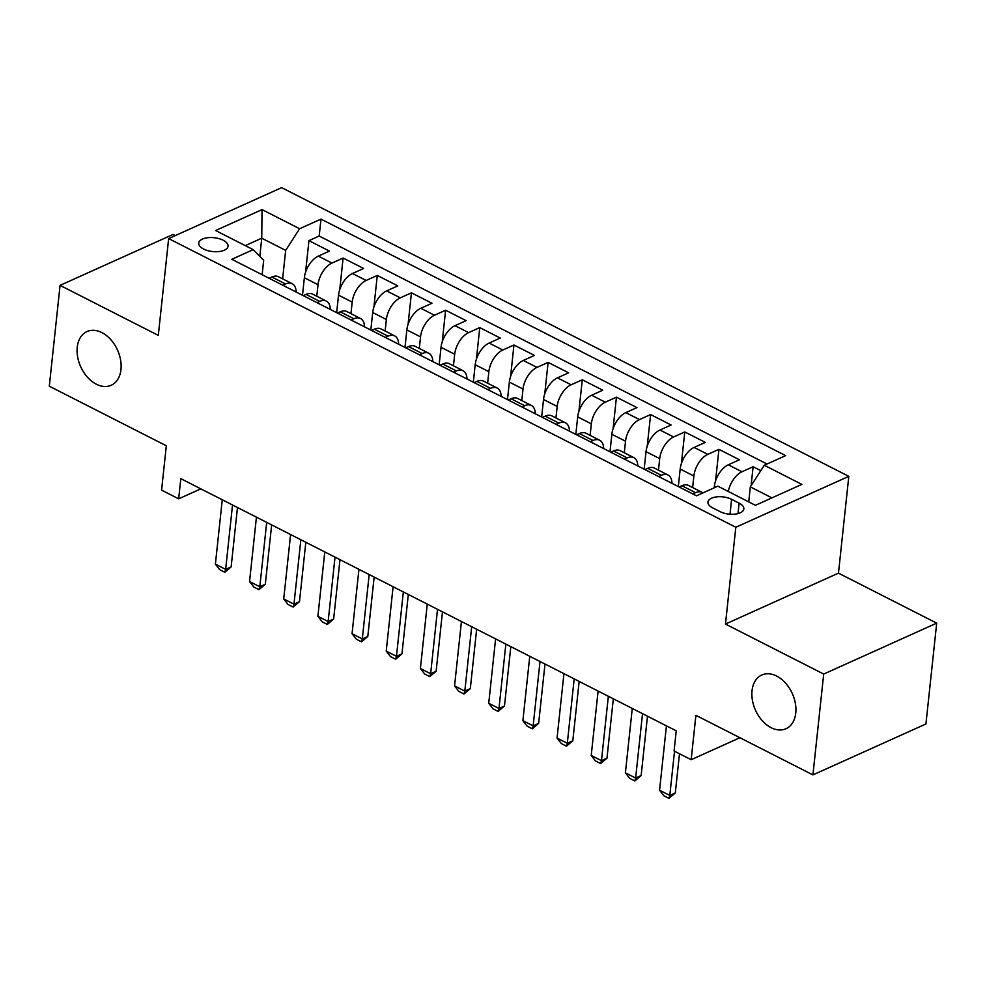 <?xml version="1.0" encoding="UTF-8"?>
<svg xmlns="http://www.w3.org/2000/svg" width="986" height="986" viewBox="0 0 986 986"><rect width="100%" height="100%" fill="white"/><g stroke="black" fill="none" stroke-linecap="round" stroke-linejoin="round"><path stroke-width="1.48" d="M120.97 369.528A29.457 20.201 65.7 0 1 111.208 385.255A29.457 20.201 65.7 0 1 87.446 377.182A29.457 20.201 65.7 0 1 77.241 347.269A29.457 20.201 65.7 0 1 87.002 331.542A29.457 20.201 65.7 0 1 110.765 339.615A29.457 20.201 65.7 0 1 120.97 369.528M795.764 713.001A29.457 20.201 65.7 0 1 786.002 728.728A29.457 20.201 65.7 0 1 762.24 720.655A29.457 20.201 65.7 0 1 752.035 690.742A29.457 20.201 65.7 0 1 761.796 675.016A29.457 20.201 65.7 0 1 785.559 683.088A29.457 20.201 65.7 0 1 795.764 713.001M203.621 249.039A14.728 6.964 6.1 0 0 219.04 251.553A14.728 6.964 6.1 0 0 228.037 246.204A14.728 6.964 6.1 0 0 223.169 240.239A14.728 6.964 6.1 0 0 207.738 237.712A14.728 6.964 6.1 0 0 198.741 243.074A14.728 6.964 6.1 0 0 203.621 249.039M175.298 235.58L173.08 234.446L60.072 285.373L49.3 386.204L166.326 445.771L161.581 490.141L178.663 498.83L200.824 488.846M848.81 476.337L281.651 187.648L168.655 238.575L735.815 527.264L848.81 476.337L838.47 573.137L725.474 624.064L823.704 674.067L936.7 623.14L838.47 573.137M936.7 623.14L925.928 723.97L812.92 774.897L695.906 715.331L691.161 759.701L739.907 737.725M823.704 674.067L812.92 774.897M760.798 470.655L753.119 466.735L751.085 485.728M714.209 487.811L714.357 486.443A18.414 10.193 -63 0 1 728.297 464.8L739.451 459.784L718.942 449.345L715.565 480.934M678.319 486.566L680.192 469.053A18.414 10.193 117 0 1 694.132 447.41L705.286 442.394L684.777 431.954L681.4 463.543M644.154 469.176L646.027 451.662A18.414 10.193 117 0 1 659.967 430.019L671.109 425.003L650.612 414.564L647.235 446.153M609.989 451.785L611.862 434.271A18.414 10.193 117 0 1 625.802 412.629L636.944 407.6L616.447 397.173L613.07 428.762M575.824 434.395L577.697 416.881A18.414 10.193 117 0 1 591.637 395.238L602.779 390.209L582.282 379.783L578.905 411.372M541.659 417.004L543.52 399.49A18.414 10.193 117 0 1 557.472 377.848L568.614 372.819L548.117 362.392L544.74 393.981M507.482 399.613L509.355 382.1A18.414 10.193 117 0 1 523.295 360.457L534.449 355.428L513.952 345.001L510.575 376.59M473.317 382.223L475.19 364.709A18.414 10.193 117 0 1 489.13 343.066L500.284 338.038L479.775 327.611L476.411 359.2M439.152 364.832L441.025 347.318A18.414 10.193 117 0 1 454.965 325.676L466.119 320.647L445.61 310.22L442.233 341.809M404.987 347.442L406.861 329.916A18.414 10.193 117 0 1 420.8 308.285L431.942 303.257L411.445 292.83L408.068 324.419M370.822 330.051L372.696 312.525A18.414 10.193 117 0 1 386.635 290.895L397.777 285.866L377.281 275.439L373.904 307.028M336.657 312.661L338.531 295.134A18.414 10.193 117 0 1 352.47 273.504L363.612 268.475L343.116 258.036L339.739 289.637M691.161 759.701L674.079 750.999L676.236 730.836L180.82 478.666L178.663 498.83M739.118 503.156L731.6 499.323A14.272 6.742 6.1 0 0 716.662 496.882A14.272 6.742 6.1 0 0 707.948 502.071A14.272 6.742 6.1 0 0 712.668 507.864L720.187 511.685A14.272 6.742 6.1 0 0 735.125 514.125A14.272 6.742 6.1 0 0 743.838 508.936A14.272 6.742 6.1 0 0 739.118 503.156L737.996 513.595M262.14 274.724L263.681 260.279L253.192 249.655L231.809 259.293L696.473 495.81L717.857 486.172L755.436 505.3L801.865 484.385L764.273 465.256L785.657 455.618L320.992 219.102L299.608 228.74L285.669 250.37L261.758 238.205L245.28 245.625M253.192 249.655L215.601 230.527L262.029 209.599L299.608 228.74M316.789 296.244L318.022 284.707A18.414 10.193 -63 0 1 331.962 263.065L343.116 258.036M302.492 295.27L304.366 277.744L318.022 284.707M350.954 313.634L352.199 302.098A18.414 10.193 -63 0 1 366.139 280.455L377.281 275.439M385.132 331.025L386.364 319.489A18.414 10.193 -63 0 1 400.304 297.846L411.445 292.83M419.296 348.415L420.529 336.879A18.414 10.193 -63 0 1 434.469 315.237L445.61 310.22M453.461 365.806L454.694 354.27A18.414 10.193 -63 0 1 468.633 332.627L479.775 327.611M487.626 383.197L488.859 371.66A18.414 10.193 -63 0 1 502.798 350.018L513.952 345.001M521.791 400.587L523.024 389.051A18.414 10.193 -63 0 1 536.963 367.408L548.117 362.392M555.956 417.978L557.189 406.442A18.414 10.193 -63 0 1 571.128 384.799L582.282 379.783M590.121 435.368L591.353 423.832A18.414 10.193 -63 0 1 605.305 402.189L616.447 397.173M624.298 452.759L625.531 441.223A18.414 10.193 -63 0 1 639.47 419.58L650.612 414.564M658.463 470.149L659.696 458.613A18.414 10.193 -63 0 1 673.635 436.983L684.777 431.954M692.628 487.54L693.861 476.004A18.414 10.193 -63 0 1 707.8 454.373L718.942 449.345M728.309 491.496A18.414 10.193 -63 0 1 741.965 471.764L753.119 466.735M767.046 464.012L319.181 236.036L308.951 240.646L305.574 272.247M304.366 277.744A18.414 10.193 117 0 1 318.305 256.113L329.447 251.085L308.951 240.646M679.107 486.973L681.881 485.728A18.414 10.193 -63 0 1 688.511 485.445L702.168 492.408A18.414 10.193 -63 0 1 702.956 492.889M692.776 493.924L695.549 492.68A18.414 10.193 -63 0 1 702.168 492.408M658.611 476.534L661.384 475.289A18.414 10.193 -63 0 1 668.003 475.018A18.414 10.193 -63 0 1 671.984 483.35M668.003 475.018L654.334 468.054A18.414 10.193 117 0 0 647.716 468.338L644.943 469.582M624.446 459.143L627.207 457.898A18.414 10.193 -63 0 1 633.838 457.627A18.414 10.193 -63 0 1 637.819 465.947M633.838 457.627L620.169 450.664A18.414 10.193 117 0 0 613.551 450.947L610.778 452.192M590.281 441.753L593.042 440.508A18.414 10.193 -63 0 1 599.673 440.237A18.414 10.193 -63 0 1 603.654 448.556M599.673 440.237L586.004 433.273A18.414 10.193 117 0 0 579.374 433.544L576.613 434.801M556.116 424.362L558.877 423.117A18.414 10.193 -63 0 1 565.508 422.846A18.414 10.193 -63 0 1 569.489 431.165M565.508 422.846L551.84 415.882A18.414 10.193 117 0 0 545.209 416.154L542.448 417.411M521.951 406.971L524.712 405.727A18.414 10.193 -63 0 1 531.343 405.443A18.414 10.193 -63 0 1 535.324 413.775M531.343 405.443L517.675 398.492A18.414 10.193 117 0 0 511.044 398.763L508.283 400.02M487.774 389.581L490.547 388.336A18.414 10.193 -63 0 1 497.178 388.053A18.414 10.193 -63 0 1 501.159 396.384M497.178 388.053L483.51 381.101A18.414 10.193 117 0 0 476.879 381.372L474.118 382.617M453.609 372.19L456.382 370.946A18.414 10.193 -63 0 1 463.001 370.662A18.414 10.193 -63 0 1 466.982 378.994M463.001 370.662L449.345 363.711A18.414 10.193 117 0 0 442.714 363.982L439.941 365.227M419.444 354.8L422.218 353.555A18.414 10.193 -63 0 1 428.836 353.271A18.414 10.193 -63 0 1 432.817 361.603M428.836 353.271L415.168 346.32A18.414 10.193 117 0 0 408.549 346.591L405.776 347.836M385.279 337.409L388.04 336.164A18.414 10.193 -63 0 1 394.671 335.881A18.414 10.193 -63 0 1 398.652 344.213M394.671 335.881L381.003 328.93A18.414 10.193 117 0 0 374.384 329.201L371.611 330.446M351.115 320.019L353.875 318.774A18.414 10.193 -63 0 1 360.506 318.49A18.414 10.193 -63 0 1 364.487 326.822M360.506 318.49L346.838 311.539A18.414 10.193 117 0 0 340.207 311.81L337.446 313.055M316.95 302.628L319.71 301.383A18.414 10.193 -63 0 1 326.341 301.1A18.414 10.193 -63 0 1 330.322 309.431M326.341 301.1L312.673 294.148A18.414 10.193 117 0 0 306.042 294.42L303.281 295.664M282.785 285.237L285.546 283.98A18.414 10.193 -63 0 1 292.176 283.709A18.414 10.193 -63 0 1 296.157 292.041M292.176 283.709L278.508 276.758A18.414 10.193 117 0 0 271.877 277.029L269.116 278.274M771.915 497.881L750.334 486.887L764.273 465.256M748.731 501.886L750.334 486.887M725.474 624.064L735.815 527.264M60.072 285.373L158.302 335.376L168.655 238.575M259.811 256.36L261.758 238.205L262.029 209.599M282.625 278.853L285.669 250.37M319.181 236.036L320.992 219.102M674.535 751.233L669.802 795.443L675.299 792.966L668.976 798.352L663.849 795.751L659.56 790.23L666.437 725.844M679.49 753.76L675.299 792.966M659.56 790.23L669.802 795.443L668.976 798.352M642.515 713.679L635.637 778.053L641.134 775.575L634.811 780.961L629.684 778.348L625.395 772.839L632.272 708.453M647.482 716.206L641.134 775.575M625.395 772.839L635.637 778.053L634.811 780.961M608.35 696.289L601.472 760.662L606.969 758.185L600.647 763.571L595.519 760.958L591.218 755.449L598.108 691.063M613.317 698.815L606.969 758.185M591.218 755.449L601.472 760.662L600.647 763.571M574.185 678.898L567.307 743.271L572.804 740.794L566.469 746.18L561.354 743.567L557.053 738.058L563.943 673.672M579.152 681.425L572.804 740.794M557.053 738.058L567.307 743.271L566.469 746.18M540.02 661.507L533.143 725.881L538.639 723.404L532.304 728.79L527.177 726.177L522.888 720.667L529.765 656.282M544.987 664.034L538.639 723.404M522.888 720.667L533.143 725.881L532.304 728.79M505.855 644.117L498.978 708.49L504.475 706.013L498.14 711.399L493.012 708.786L488.723 703.277L495.601 638.891M510.822 646.631L504.475 706.013M488.723 703.277L498.978 708.49L498.14 711.399M471.69 626.714L464.813 691.1L470.31 688.622L463.975 694.008L458.847 691.396L454.558 685.886L461.436 621.5M476.645 629.241L470.31 688.622M454.558 685.886L464.813 691.1L463.975 694.008M437.525 609.323L430.635 673.709L436.132 671.232L429.81 676.618L424.683 674.005L420.393 668.496L427.271 604.11M442.48 611.85L436.132 671.232M420.393 668.496L430.635 673.709L429.81 676.618M403.348 591.933L396.471 656.319L401.968 653.841L395.645 659.227L390.518 656.614L386.229 651.105L393.106 586.719M408.315 594.459L401.968 653.841M386.229 651.105L396.471 656.319L395.645 659.227M369.183 574.542L362.306 638.928L367.803 636.451L361.48 641.837L356.353 639.224L352.051 633.715L358.941 569.329M374.15 577.069L367.803 636.451M352.051 633.715L362.306 638.928L361.48 641.837M335.018 557.152L328.141 621.537L333.638 619.06L327.303 624.446L322.188 621.833L317.886 616.324L324.776 551.938M339.985 559.678L333.638 619.06M317.886 616.324L328.141 621.537L327.303 624.446M300.853 539.761L293.976 604.147L299.473 601.67L293.138 607.056L288.011 604.443L283.721 598.933L290.599 534.548M305.82 542.288L299.473 601.67M283.721 598.933L293.976 604.147L293.138 607.056M266.688 522.37L259.811 586.756L265.308 584.279L258.973 589.665L253.846 587.052L249.557 581.543L256.434 517.157M271.655 524.897L265.308 584.279M249.557 581.543L259.811 586.756L258.973 589.665M232.523 504.98L225.646 569.366L231.143 566.888L224.808 572.274L219.681 569.661L215.392 564.14L222.269 499.766M237.478 507.507L231.143 566.888M215.392 564.14L225.646 569.366L224.808 572.274M338.531 295.134L352.199 302.098M372.696 312.525L386.364 319.489M406.861 329.916L420.529 336.879M441.025 347.318L454.694 354.27M475.19 364.709L488.859 371.66M509.355 382.1L523.024 389.051M543.52 399.49L557.189 406.442M577.697 416.881L591.353 423.832M611.862 434.271L625.531 441.223M646.027 451.662L659.696 458.613M680.192 469.053L693.861 476.004M714.357 486.443L715.725 487.133M728.297 464.8L741.965 471.764M318.305 256.113L331.962 263.065M352.47 273.504L366.139 280.455M386.635 290.895L400.304 297.846M420.8 308.285L434.469 315.237M454.965 325.676L468.633 332.627M489.13 343.066L502.798 350.018M523.295 360.457L536.963 367.408M557.472 377.848L571.128 384.799M591.637 395.238L605.305 402.189M625.802 412.629L639.47 419.58M659.967 430.019L673.635 436.983M694.132 447.41L707.8 454.373M681.881 485.728L695.549 492.68M647.716 468.338L661.384 475.289M613.551 450.947L627.207 457.898M579.374 433.544L593.042 440.508M545.209 416.154L558.877 423.117M511.044 398.763L524.712 405.727M476.879 381.372L490.547 388.336M442.714 363.982L456.382 370.946M408.549 346.591L422.218 353.555M374.384 329.201L388.04 336.164M340.207 311.81L353.875 318.774M306.042 294.42L319.71 301.383M271.877 277.029L285.546 283.98M730.01 514.224L731.6 499.323"/></g></svg>
